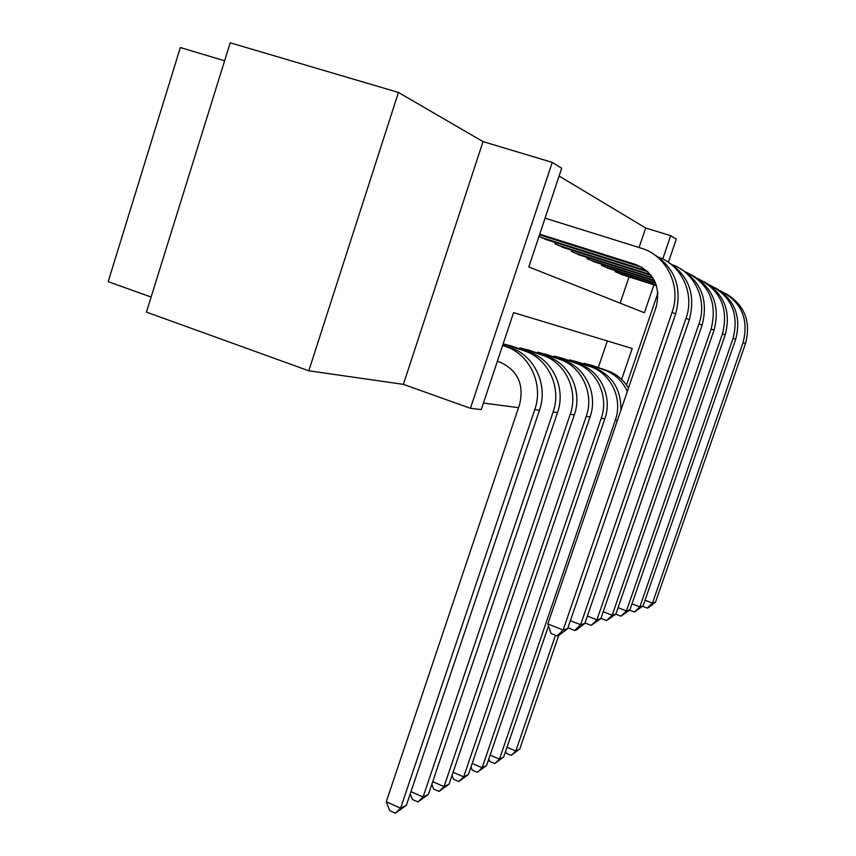 <?xml version="1.0" encoding="UTF-8"?>
<svg xmlns="http://www.w3.org/2000/svg" width="856" height="856" viewBox="0 0 856 856"><rect width="100%" height="100%" fill="white"/><g stroke="black" fill="none" stroke-linecap="round" stroke-linejoin="round"><path stroke-width="1.28" d="M639.058 247.502L645.681 227.996L670.687 235.689L676.293 239.166L668.461 262.086M224.614 60.787L180.338 47.529L108.177 281.667L151.116 297.032M308.802 370.798L146.429 312.108L230.211 42.8L398.447 92.459L308.802 370.798L403.379 384.355L470.436 408.301L552.248 162.383L561.707 168.236L528.805 266.933L644.386 312.761L653.92 284.834M403.379 384.355L483.03 141.604L398.447 92.459M483.03 141.604L552.248 162.383M645.681 227.996L559.107 176.026M620.161 303.152L629.074 276.916M538.959 236.459L548.161 240.236M555.394 242.526L554.945 243.842L565.12 248.112M571.894 250.252L571.476 251.482L581.01 255.484M587.355 257.495L586.97 258.64L595.915 262.396M601.875 264.29L601.511 265.371L609.932 268.891M615.539 270.678L615.197 271.694L623.125 275.022M483.426 403.058L518.522 407.659M598.28 367.577L607.321 340.955M512.691 346.445L503.168 343.834M519.817 348.884L520.138 347.932L530.72 350.778M537.397 353.046L537.686 352.158L547.605 354.833M553.864 356.963L554.142 356.128L563.451 358.632M569.336 360.633L569.604 359.862L578.356 362.216M583.91 364.1L584.156 363.372L592.405 365.587M621.649 379.39L632.199 348.478L513.579 312.601L481.243 409.596L470.436 408.301M657.9 293.02L626.474 384.975M662.737 258.994L670.687 235.689M497.357 361.264L500.204 362.238C517.741 370.434 524.225 384.451 519.656 404.289L386.27 801.751L400.608 808.171L534.765 409.617C543.86 384.355 529.671 354.084 505.468 346.455L502.622 345.482M406.365 805.314L395.419 813.2L400.608 808.171L406.365 805.314L539.473 410.238C548.493 385.189 534.422 355.187 510.401 347.632L502.772 345.022M395.419 813.2L389.705 810.632L386.27 801.751M539.719 234.18L635.527 264.44C654.059 272.486 660.918 286.739 656.113 307.197L547.819 623.938L563.141 630.005L672.078 312.354C681.654 286.236 666.631 255.452 641.069 248.133L545.069 218.152M539.505 234.811L642.096 267.372M557.106 635.933L563.141 630.005L567.635 628.646L558.925 635.366L557.106 635.933L550.997 633.504L547.819 623.938M567.635 628.646L675.662 313.885C682.617 286.931 674.614 266.601 651.641 252.916M410.966 791.672L423.057 797.032L428.439 794.368L557.502 412.603C566.233 388.421 552.591 359.445 529.308 352.116L509.502 345.364M428.439 794.368L417.953 801.933L423.057 797.032L553.104 412.025C561.91 387.64 548.172 358.407 524.696 351.024L504.751 344.219M417.953 801.933L412.41 799.472L410.249 793.79M432.729 781.656L444.039 786.621L449.079 784.128L574.322 414.807C582.797 391.438 569.561 363.415 546.963 356.31L527.735 349.762M449.079 784.128L439.021 791.404L444.039 786.621L570.224 414.272C578.763 390.711 565.431 362.452 542.65 355.283L523.294 348.692M439.021 791.404L433.628 789.029L431.852 784.267M453.102 772.262L463.695 776.874L468.414 774.53L590.062 416.883C598.291 394.263 585.44 367.128 563.483 360.237L544.812 353.881M468.414 774.53L458.763 781.539L463.695 776.874L586.221 416.369C594.503 393.578 581.566 366.229 559.45 359.274L540.65 352.875M458.763 781.539L453.52 779.249L452.064 775.311M472.191 763.434L482.142 767.725L486.572 765.521L604.828 418.819C612.81 396.906 600.323 370.616 578.988 363.918L560.83 357.744M486.572 765.521L477.295 772.283L482.142 767.725L601.222 418.338C609.269 396.264 596.696 369.771 575.2 363.019L556.924 356.802M477.295 772.283L472.191 770.068L471.025 766.858M540.457 237.144L646.869 270.817M544.93 239.22L647.971 271.844M570.363 620.696L580.625 624.73L584.808 623.478L576.43 629.952L574.729 630.476L568.812 628.144L568.32 626.635M574.729 630.476L580.625 624.73L686.02 318.293C694.837 294.154 682.007 265.638 658.82 257.271M584.808 623.478L689.348 319.705C696.078 293.747 688.352 274.145 666.182 260.887M557.919 245.223L650.496 274.562M562.103 247.149L651.159 275.397M587.355 616.074L596.932 619.819L600.837 618.642L591.175 625.394L585.429 623.136L585.183 622.376M591.175 625.394L596.932 619.819L698.999 323.814C707.495 300.595 695.2 273.128 672.87 264.932M600.837 618.642L702.113 325.13C708.618 300.103 701.16 281.164 679.728 268.313M574.258 252.766L652.775 277.697M578.185 254.585L653.224 278.414M603.213 611.74L612.168 615.229L615.828 614.127L606.54 620.632L600.933 618.353M606.54 620.632L612.168 615.229L711.122 328.971C717.617 302.842 709.228 283.882 685.977 272.08M615.828 614.127L714.022 330.202C720.335 306.031 713.123 287.712 692.376 275.247M589.581 259.85L654.348 280.447M593.262 261.551L654.669 281.078M618.053 607.674L626.442 610.927L629.877 609.889L620.942 616.181L615.774 614.169M620.942 616.181L626.442 610.927L722.464 333.797C728.756 308.609 720.677 290.259 698.239 278.767M629.877 609.889L725.182 334.953C731.302 311.584 724.315 293.854 704.221 281.742M620.868 410.259C621.285 389.394 612.179 375.099 593.55 367.374L575.895 361.371M490.124 755.11L499.476 759.122L615.303 420.189C623.125 398.789 610.906 373.088 589.998 366.529L572.215 360.483M494.725 763.573L499.476 759.122L503.66 757.046L494.725 763.573L489.75 761.433L488.84 758.887M503.66 757.046L548.493 625.939M603.972 266.505L655.482 282.897M607.428 268.099L655.707 283.475M631.974 603.855L639.849 606.883L643.07 605.92L634.467 611.997L629.599 610.114M634.467 611.997L639.849 606.883L733.1 338.313C739.199 314.002 731.409 296.24 709.72 285.037M643.07 605.92L735.646 339.404C741.585 316.795 734.812 299.611 715.338 287.841M628.465 388.057C623.414 379.647 616.352 373.837 607.279 370.637L590.084 364.795M627.309 391.427C622.419 380.877 614.619 373.676 603.919 369.835L586.606 363.961M506.998 747.267L515.815 751.012L519.763 749.064L511.139 755.367L506.303 753.291L505.607 751.343M511.139 755.367L515.815 751.012L555.469 635.28M519.763 749.064L558.711 635.441M617.508 272.754L656.306 285.123M620.771 274.262L656.466 285.647M645.039 600.249L652.454 603.084L655.493 602.175L648.42 607.674L647.19 608.06L642.588 606.283M647.19 608.06L652.454 603.084L743.083 342.571C749.011 319.063 741.489 301.847 720.506 290.922M655.493 602.175L745.49 343.588C751.258 321.685 744.688 305.014 725.781 293.565M505.468 346.455L510.401 347.632M534.765 409.617L539.473 410.238M635.527 264.44L639.411 266.387M672.078 312.354L675.662 313.885M524.696 351.024L529.308 352.116M553.104 412.025L557.502 412.603M542.65 355.283L546.963 356.31M570.224 414.272L574.322 414.807M559.45 359.274L563.483 360.237M586.221 416.369L590.062 416.883M575.2 363.019L578.988 363.918M601.222 418.338L604.828 418.819M686.02 318.293L689.348 319.705M698.999 323.814L702.113 325.13M711.122 328.971L714.022 330.202M722.464 333.797L725.182 334.953M589.998 366.529L593.55 367.374M615.303 420.189L617.379 420.467M733.1 338.313L735.646 339.404M603.919 369.835L607.279 370.637M743.083 342.571L745.49 343.588"/></g></svg>
